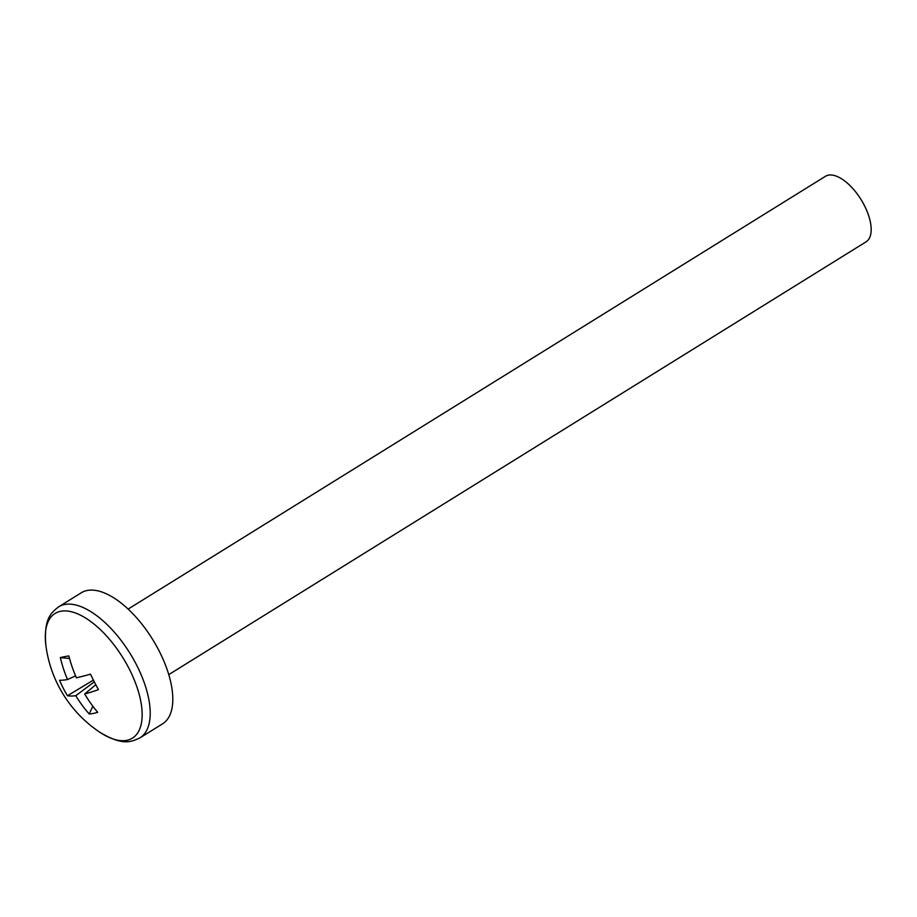 <?xml version="1.0" encoding="UTF-8"?>
<svg xmlns="http://www.w3.org/2000/svg" width="917" height="917" viewBox="0 0 917 917"><rect width="100%" height="100%" fill="white"/><g stroke="black" fill="none" stroke-linecap="round" stroke-linejoin="round"><path stroke-width="1.38" d="M60.717 611.284A73.36 34.319 -121.8 0 0 45.85 645.224A123.371 123.371 0 0 0 99.884 732.293A73.36 34.319 -121.8 0 0 126.752 740.34A73.36 34.319 -121.8 0 0 129.182 668.837A73.36 34.319 -121.8 0 0 60.717 611.284M58.665 606.825A77.108 36.072 -121.8 0 1 136.576 665.008A77.108 36.072 -121.8 0 1 139.98 737.853L162.561 723.845A77.108 36.072 -121.8 0 0 159.157 650.99A77.108 36.072 -121.8 0 0 81.235 592.806L58.665 606.825C50.504 613.244 43.81 619.135 45.85 645.224M128.116 609.094L825.392 176.328A38.56 18.031 58.2 0 1 864.353 205.419A38.56 18.031 58.2 0 1 866.061 241.847L168.774 674.614M94.291 681.858L75.79 695.705A123.336 24.667 -32.3 0 1 67.468 695.728A117.044 115.152 4.1 0 1 59.559 680.265A123.336 13.09 158 0 0 67.526 679.554A123.336 112.596 83.3 0 1 60.327 657.592A117.044 15.28 2.3 0 1 64.282 656.721A117.044 15.28 2.3 0 1 68.821 655.919A123.336 101.019 -104.3 0 0 76.398 677.801A123.336 13.09 158 0 0 90.531 674.167A117.044 54.584 67.6 0 0 98.451 689.641A123.336 24.667 -32.3 0 1 84.662 693.963A123.336 101.019 -104.3 0 0 97.683 712.314A117.044 45.277 121 0 1 93.305 713.437A117.044 45.277 121 0 1 89.19 713.988L92.846 706.228M75.79 695.705A123.336 112.596 83.3 0 0 89.19 713.988M67.526 679.554L75.572 675.863M60.327 657.592L69.52 658.498M84.662 693.963L95.781 684.735M67.468 695.728L93.408 680.116M139.98 737.853C130.604 742.312 122.362 745.693 99.884 732.293"/></g></svg>

